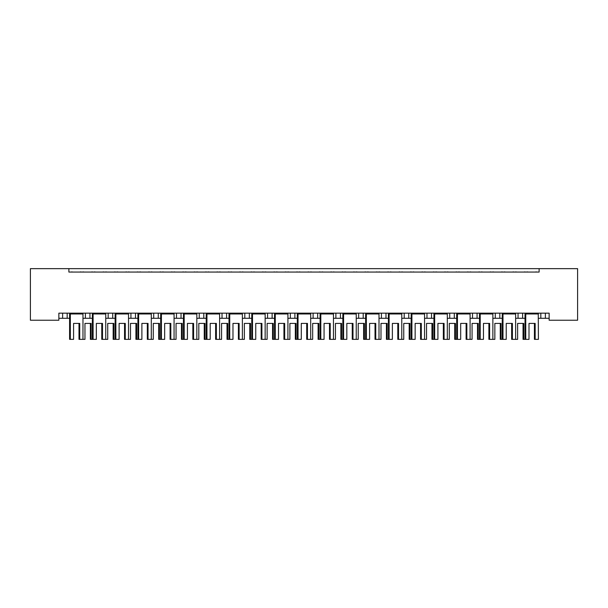 <?xml version="1.0" encoding="UTF-8"?>
<svg xmlns="http://www.w3.org/2000/svg" width="608" height="608" viewBox="0 0 608 608"><rect width="100%" height="100%" fill="white"/><g stroke="black" fill="none" stroke-linecap="round" stroke-linejoin="round"><path stroke-width="0.91" d="M68.886 268.645L68.886 272.065L539.114 272.065L539.114 268.645L577.6 268.645L577.6 320.226L549.138 320.226L549.138 313.166L58.862 313.166L58.862 320.226L30.4 320.226L30.4 268.645L539.114 268.645M515.637 318.288L522.606 318.288L522.606 313.166L522.606 318.288L525.023 318.288M538.407 318.288L540.824 318.288L540.824 313.166M540.824 318.288L545.376 318.288L545.376 313.166L545.376 318.288L549.138 318.288M518.054 318.288L518.054 313.166L518.054 318.288M492.868 318.288L499.837 318.288L499.837 313.166L499.837 318.288L502.254 318.288M495.284 318.288L495.284 313.166L495.284 318.288M477.067 313.166L477.067 318.288L479.476 318.288M454.29 313.166L454.29 318.288L456.707 318.288M470.09 318.288L472.507 318.288L472.507 313.166M431.52 313.166L431.52 318.288L433.937 318.288M447.321 318.288L449.738 318.288L449.738 313.166M431.52 318.288L426.968 318.288L426.968 313.166L426.968 318.288L424.551 318.288M408.751 313.166L408.751 318.288L411.168 318.288M379.004 318.288L385.981 318.288L385.981 313.166L385.981 318.288L388.39 318.288M401.782 318.288L404.198 318.288L404.198 313.166M363.204 313.166L363.204 318.288L365.621 318.288M333.465 318.288L340.434 318.288L340.434 313.166L340.434 318.288L342.851 318.288M356.235 318.288L358.652 318.288L358.652 313.166M310.696 318.288L317.665 318.288L317.665 313.166L317.665 318.288L320.082 318.288M313.112 318.288L313.112 313.166L313.112 318.288M287.918 318.288L294.888 318.288L294.888 313.166L294.888 318.288L297.304 318.288M290.335 318.288L290.335 313.166L290.335 318.288M265.149 318.288L272.118 318.288L272.118 313.166L272.118 318.288L274.535 318.288M249.348 313.166L249.348 318.288L251.765 318.288M226.579 313.166L226.579 318.288L228.996 318.288M242.379 318.288L244.796 318.288L244.796 313.166M226.579 318.288L222.019 318.288L222.019 313.166L222.019 318.288L219.61 318.288M196.832 318.288L203.802 318.288L203.802 313.166L203.802 318.288L206.218 318.288M181.032 313.166L181.032 318.288L183.449 318.288M151.293 318.288L158.262 318.288L158.262 313.166L158.262 318.288L160.679 318.288M174.063 318.288L176.48 318.288L176.48 313.166M153.71 318.288L153.71 313.166L153.71 318.288M128.524 318.288L135.493 318.288L135.493 313.166L135.493 318.288L137.91 318.288M105.746 318.288L112.716 318.288L112.716 313.166L112.716 318.288L115.132 318.288M82.977 318.288L89.946 318.288L89.946 313.166L89.946 318.288L92.363 318.288M85.394 318.288L85.394 313.166L85.394 318.288M58.862 318.288L67.176 318.288L67.176 313.166L67.176 318.288L69.593 318.288M62.624 318.288L62.624 313.166L62.624 318.288M477.067 318.288L472.507 318.288M454.29 318.288L449.738 318.288M408.751 318.288L404.198 318.288M363.204 318.288L358.652 318.288M249.348 318.288L244.796 318.288M181.032 318.288L176.48 318.288M68.886 272.065L539.114 272.065M108.163 318.288L108.163 313.166M130.933 318.288L130.933 313.166M199.249 318.288L199.249 313.166M267.566 318.288L267.566 313.166M335.882 318.288L335.882 313.166M381.421 318.288L381.421 313.166M78.994 323.41L78.994 339.355L79.732 339.355L79.732 323.41L73.576 323.41L73.576 339.355L70.33 339.355L70.33 313.964L69.738 313.508L82.832 313.166M90.379 323.41L90.379 339.355L91.116 339.355L91.116 323.41L84.96 323.41L84.96 339.355L79.732 339.355M69.738 313.166L69.593 313.964L82.977 313.964L82.832 313.508M72.61 272.065A1.14 1.14 0 0 0 72.116 271.951L71.592 271.951A1.14 1.14 0 0 0 71.098 272.065M81.472 272.065A1.14 1.14 0 0 0 80.97 271.951L80.454 271.951A1.14 1.14 0 0 0 79.96 272.065M82.977 339.355L82.977 313.964M70.33 339.355L69.593 339.355L69.593 313.964M101.764 323.41L101.764 339.355L102.501 339.355L102.501 323.41L96.345 323.41L96.345 339.355L91.116 339.355M83.995 272.065A1.14 1.14 0 0 0 83.501 271.951L82.984 271.951A1.14 1.14 0 0 0 82.483 272.065M92.857 272.065A1.14 1.14 0 0 0 92.363 271.951L91.846 271.951A1.14 1.14 0 0 0 91.344 272.065M113.156 323.41L113.156 339.355L113.886 339.355L113.886 323.41L107.73 323.41L107.73 339.355L102.501 339.355M92.507 313.166L105.602 313.166M95.38 272.065A1.14 1.14 0 0 0 94.886 271.951L94.369 271.951A1.14 1.14 0 0 0 93.868 272.065M104.242 272.065A1.14 1.14 0 0 0 103.748 271.951L103.231 271.951A1.14 1.14 0 0 0 102.729 272.065M93.1 339.355L93.1 313.964L92.507 313.508L92.363 313.964L105.746 313.964L105.602 313.508M105.746 339.355L105.746 313.964M92.363 339.355L92.363 313.964M124.541 323.41L124.541 339.355L125.278 339.355L125.278 323.41L119.115 323.41L119.115 339.355L115.87 339.355L115.87 313.964L115.284 313.508L128.372 313.166M135.926 323.41L135.926 339.355L136.663 339.355L136.663 323.41L130.5 323.41L130.5 339.355L125.278 339.355M115.284 313.166L115.132 313.964L128.524 313.964L128.372 313.508M118.15 272.065A1.14 1.14 0 0 0 117.656 271.951L117.139 271.951A1.14 1.14 0 0 0 116.645 272.065M127.011 272.065A1.14 1.14 0 0 0 126.517 271.951L126 271.951A1.14 1.14 0 0 0 125.506 272.065M128.524 339.355L128.524 313.964M115.87 339.355L115.132 339.355L115.132 313.964M147.311 323.41L147.311 339.355L148.048 339.355L148.048 323.41L141.892 323.41L141.892 339.355L138.647 339.355L138.647 313.964L138.054 313.508L151.149 313.166M158.696 323.41L158.696 339.355L159.433 339.355L159.433 323.41L153.277 323.41L153.277 339.355L148.048 339.355M138.054 313.166L137.91 313.964L151.293 313.964L151.149 313.508M140.927 272.065A1.14 1.14 0 0 0 140.425 271.951L139.908 271.951A1.14 1.14 0 0 0 139.414 272.065M149.781 272.065A1.14 1.14 0 0 0 149.287 271.951L148.77 271.951A1.14 1.14 0 0 0 148.276 272.065M151.293 339.355L151.293 313.964M138.647 339.355L137.91 339.355L137.91 313.964M170.08 323.41L170.08 339.355L170.818 339.355L170.818 323.41L164.662 323.41L164.662 339.355L161.416 339.355L161.416 313.964L160.824 313.508L173.918 313.166M181.465 323.41L181.465 339.355L182.202 339.355L182.202 323.41L176.046 323.41L176.046 339.355L170.818 339.355M160.824 313.166L160.679 313.964L174.063 313.964L173.918 313.508M163.696 272.065A1.14 1.14 0 0 0 163.202 271.951L162.686 271.951A1.14 1.14 0 0 0 162.184 272.065M172.558 272.065A1.14 1.14 0 0 0 172.056 271.951L171.54 271.951A1.14 1.14 0 0 0 171.046 272.065M174.063 339.355L174.063 313.964M161.416 339.355L160.679 339.355L160.679 313.964M192.85 323.41L192.85 339.355L193.587 339.355L193.587 323.41L187.431 323.41L187.431 339.355L184.186 339.355L184.186 313.964L183.593 313.508L196.688 313.166M204.242 323.41L204.242 339.355L204.98 339.355L204.98 323.41L198.816 323.41L198.816 339.355L193.587 339.355M183.593 313.166L183.449 313.964L196.832 313.964L196.688 313.508M186.466 272.065A1.14 1.14 0 0 0 185.972 271.951L185.455 271.951A1.14 1.14 0 0 0 184.954 272.065M195.328 272.065A1.14 1.14 0 0 0 194.834 271.951L194.317 271.951A1.14 1.14 0 0 0 193.815 272.065M196.832 339.355L196.832 313.964M184.186 339.355L183.449 339.355L183.449 313.964M215.627 323.41L215.627 339.355L216.364 339.355L216.364 323.41L210.201 323.41L210.201 339.355L206.956 339.355L206.956 313.964L206.37 313.508L219.458 313.166M227.012 323.41L227.012 339.355L227.749 339.355L227.749 323.41L221.586 323.41L221.586 339.355L216.364 339.355M206.37 313.166L206.218 313.964L219.61 313.964L219.458 313.508M209.236 272.065A1.14 1.14 0 0 0 208.742 271.951L208.225 271.951A1.14 1.14 0 0 0 207.731 272.065M218.097 272.065A1.14 1.14 0 0 0 217.603 271.951L217.086 271.951A1.14 1.14 0 0 0 216.592 272.065M219.61 339.355L219.61 313.964M206.956 339.355L206.218 339.355L206.218 313.964M238.397 323.41L238.397 339.355L239.134 339.355L239.134 323.41L232.978 323.41L232.978 339.355L229.733 339.355L229.733 313.964L229.14 313.508L242.235 313.166M249.782 323.41L249.782 339.355L250.519 339.355L250.519 323.41L244.363 323.41L244.363 339.355L239.134 339.355M229.14 313.166L228.996 313.964L242.379 313.964L242.235 313.508M232.013 272.065A1.14 1.14 0 0 0 231.511 271.951L230.994 271.951A1.14 1.14 0 0 0 230.5 272.065M240.867 272.065A1.14 1.14 0 0 0 240.373 271.951L239.856 271.951A1.14 1.14 0 0 0 239.362 272.065M242.379 339.355L242.379 313.964M229.733 339.355L228.996 339.355L228.996 313.964M261.166 323.41L261.166 339.355L261.904 339.355L261.904 323.41L255.748 323.41L255.748 339.355L252.502 339.355L252.502 313.964L251.91 313.508L265.004 313.166M272.551 323.41L272.551 339.355L273.288 339.355L273.288 323.41L267.132 323.41L267.132 339.355L261.904 339.355M251.91 313.166L251.765 313.964L265.149 313.964L265.004 313.508M254.782 272.065A1.14 1.14 0 0 0 254.288 271.951L253.772 271.951A1.14 1.14 0 0 0 253.27 272.065M263.644 272.065A1.14 1.14 0 0 0 263.142 271.951L262.626 271.951A1.14 1.14 0 0 0 262.132 272.065M265.149 339.355L265.149 313.964M252.502 339.355L251.765 339.355L251.765 313.964M115.132 339.355L113.886 339.355M106.765 272.065A1.14 1.14 0 0 0 106.271 271.951L105.754 271.951A1.14 1.14 0 0 0 105.26 272.065M115.626 272.065A1.14 1.14 0 0 0 115.132 271.951L114.616 271.951A1.14 1.14 0 0 0 114.114 272.065M137.91 339.355L136.663 339.355M129.534 272.065A1.14 1.14 0 0 0 129.04 271.951L128.524 271.951A1.14 1.14 0 0 0 128.03 272.065M138.396 272.065A1.14 1.14 0 0 0 137.902 271.951L137.385 271.951A1.14 1.14 0 0 0 136.891 272.065M160.679 339.355L159.433 339.355M152.312 272.065A1.14 1.14 0 0 0 151.81 271.951L151.293 271.951A1.14 1.14 0 0 0 150.799 272.065M161.173 272.065A1.14 1.14 0 0 0 160.672 271.951L160.155 271.951A1.14 1.14 0 0 0 159.661 272.065M183.449 339.355L182.202 339.355M175.081 272.065A1.14 1.14 0 0 0 174.587 271.951L174.07 271.951A1.14 1.14 0 0 0 173.569 272.065M183.943 272.065A1.14 1.14 0 0 0 183.449 271.951L182.932 271.951A1.14 1.14 0 0 0 182.43 272.065M206.218 339.355L204.98 339.355M197.851 272.065A1.14 1.14 0 0 0 197.357 271.951L196.84 271.951A1.14 1.14 0 0 0 196.346 272.065M206.712 272.065A1.14 1.14 0 0 0 206.218 271.951L205.702 271.951A1.14 1.14 0 0 0 205.2 272.065M228.996 339.355L227.749 339.355M220.62 272.065A1.14 1.14 0 0 0 220.126 271.951L219.61 271.951A1.14 1.14 0 0 0 219.116 272.065M229.482 272.065A1.14 1.14 0 0 0 228.988 271.951L228.471 271.951A1.14 1.14 0 0 0 227.977 272.065M251.765 339.355L250.519 339.355M243.398 272.065A1.14 1.14 0 0 0 242.896 271.951L242.379 271.951A1.14 1.14 0 0 0 241.885 272.065M252.259 272.065A1.14 1.14 0 0 0 251.758 271.951L251.241 271.951A1.14 1.14 0 0 0 250.747 272.065M283.936 323.41L283.936 339.355L284.673 339.355L284.673 323.41L278.517 323.41L278.517 339.355L275.272 339.355L275.272 313.964L274.679 313.508L287.774 313.166M295.328 323.41L295.328 339.355L296.066 339.355L296.066 323.41L289.902 323.41L289.902 339.355L284.673 339.355M274.679 313.166L274.535 313.964L287.918 313.964L287.774 313.508M277.552 272.065A1.14 1.14 0 0 0 277.058 271.951L276.541 271.951A1.14 1.14 0 0 0 276.04 272.065M286.414 272.065A1.14 1.14 0 0 0 285.92 271.951L285.403 271.951A1.14 1.14 0 0 0 284.901 272.065M287.918 339.355L287.918 313.964M275.272 339.355L274.535 339.355L274.535 313.964M306.713 323.41L306.713 339.355L307.45 339.355L307.45 323.41L301.287 323.41L301.287 339.355L298.042 339.355L298.042 313.964L297.456 313.508L310.544 313.166M318.098 323.41L318.098 339.355L318.835 339.355L318.835 323.41L312.672 323.41L312.672 339.355L307.45 339.355M297.456 313.166L297.304 313.964L310.696 313.964L310.544 313.508M300.322 272.065A1.14 1.14 0 0 0 299.828 271.951L299.311 271.951A1.14 1.14 0 0 0 298.817 272.065M309.183 272.065A1.14 1.14 0 0 0 308.689 271.951L308.172 271.951A1.14 1.14 0 0 0 307.678 272.065M310.696 339.355L310.696 313.964M298.042 339.355L297.304 339.355L297.304 313.964M329.483 323.41L329.483 339.355L330.22 339.355L330.22 323.41L324.064 323.41L324.064 339.355L320.819 339.355L320.819 313.964L320.226 313.508L333.321 313.166M340.868 323.41L340.868 339.355L341.605 339.355L341.605 323.41L335.449 323.41L335.449 339.355L330.22 339.355M320.226 313.166L320.082 313.964L333.465 313.964L333.321 313.508M323.099 272.065A1.14 1.14 0 0 0 322.597 271.951L322.08 271.951A1.14 1.14 0 0 0 321.586 272.065M331.96 272.065A1.14 1.14 0 0 0 331.459 271.951L330.942 271.951A1.14 1.14 0 0 0 330.448 272.065M333.465 339.355L333.465 313.964M320.819 339.355L320.082 339.355L320.082 313.964M274.535 339.355L273.288 339.355M266.167 272.065A1.14 1.14 0 0 0 265.673 271.951L265.156 271.951A1.14 1.14 0 0 0 264.655 272.065M275.029 272.065A1.14 1.14 0 0 0 274.535 271.951L274.018 271.951A1.14 1.14 0 0 0 273.516 272.065M297.304 339.355L296.066 339.355M288.937 272.065A1.14 1.14 0 0 0 288.443 271.951L287.926 271.951A1.14 1.14 0 0 0 287.432 272.065M297.798 272.065A1.14 1.14 0 0 0 297.304 271.951L296.788 271.951A1.14 1.14 0 0 0 296.294 272.065M320.082 339.355L318.835 339.355M311.706 272.065A1.14 1.14 0 0 0 311.212 271.951L310.696 271.951A1.14 1.14 0 0 0 310.202 272.065M320.568 272.065A1.14 1.14 0 0 0 320.074 271.951L319.557 271.951A1.14 1.14 0 0 0 319.063 272.065M352.252 323.41L352.252 339.355L352.99 339.355L352.99 323.41L346.834 323.41L346.834 339.355L343.588 339.355L343.588 313.964L342.996 313.508L356.09 313.166M363.637 323.41L363.637 339.355L364.374 339.355L364.374 323.41L358.218 323.41L358.218 339.355L352.99 339.355M342.996 313.166L342.851 313.964L356.235 313.964L356.09 313.508M345.868 272.065A1.14 1.14 0 0 0 345.374 271.951L344.858 271.951A1.14 1.14 0 0 0 344.356 272.065M354.73 272.065A1.14 1.14 0 0 0 354.228 271.951L353.712 271.951A1.14 1.14 0 0 0 353.218 272.065M356.235 339.355L356.235 313.964M343.588 339.355L342.851 339.355L342.851 313.964M375.022 323.41L375.022 339.355L375.759 339.355L375.759 323.41L369.603 323.41L369.603 339.355L366.358 339.355L366.358 313.964L365.765 313.508L378.86 313.166M386.414 323.41L386.414 339.355L387.152 339.355L387.152 323.41L380.988 323.41L380.988 339.355L375.759 339.355M365.765 313.166L365.621 313.964L379.004 313.964L378.86 313.508M368.638 272.065A1.14 1.14 0 0 0 368.144 271.951L367.627 271.951A1.14 1.14 0 0 0 367.133 272.065M377.5 272.065A1.14 1.14 0 0 0 377.006 271.951L376.489 271.951A1.14 1.14 0 0 0 375.987 272.065M379.004 339.355L379.004 313.964M366.358 339.355L365.621 339.355L365.621 313.964M397.799 323.41L397.799 339.355L398.536 339.355L398.536 323.41L392.373 323.41L392.373 339.355L389.128 339.355L389.128 313.964L388.542 313.508L401.63 313.166M409.184 323.41L409.184 339.355L409.921 339.355L409.921 323.41L403.758 323.41L403.758 339.355L398.536 339.355M388.542 313.166L388.39 313.964L401.782 313.964L401.63 313.508M391.408 272.065A1.14 1.14 0 0 0 390.914 271.951L390.397 271.951A1.14 1.14 0 0 0 389.903 272.065M400.269 272.065A1.14 1.14 0 0 0 399.775 271.951L399.258 271.951A1.14 1.14 0 0 0 398.764 272.065M401.782 339.355L401.782 313.964M389.128 339.355L388.39 339.355L388.39 313.964M342.851 339.355L341.605 339.355M334.484 272.065A1.14 1.14 0 0 0 333.982 271.951L333.465 271.951A1.14 1.14 0 0 0 332.971 272.065M343.345 272.065A1.14 1.14 0 0 0 342.844 271.951L342.327 271.951A1.14 1.14 0 0 0 341.833 272.065M365.621 339.355L364.374 339.355M357.253 272.065A1.14 1.14 0 0 0 356.759 271.951L356.242 271.951A1.14 1.14 0 0 0 355.741 272.065M366.115 272.065A1.14 1.14 0 0 0 365.621 271.951L365.104 271.951A1.14 1.14 0 0 0 364.602 272.065M388.39 339.355L387.152 339.355M380.023 272.065A1.14 1.14 0 0 0 379.529 271.951L379.012 271.951A1.14 1.14 0 0 0 378.518 272.065M388.884 272.065A1.14 1.14 0 0 0 388.39 271.951L387.874 271.951A1.14 1.14 0 0 0 387.38 272.065M420.569 323.41L420.569 339.355L421.306 339.355L421.306 323.41L415.15 323.41L415.15 339.355L411.905 339.355L411.905 313.964L411.312 313.508L424.407 313.166M431.954 323.41L431.954 339.355L432.691 339.355L432.691 323.41L426.535 323.41L426.535 339.355L421.306 339.355M411.312 313.166L411.168 313.964L424.551 313.964L424.407 313.508M414.185 272.065A1.14 1.14 0 0 0 413.683 271.951L413.166 271.951A1.14 1.14 0 0 0 412.672 272.065M423.046 272.065A1.14 1.14 0 0 0 422.545 271.951L422.028 271.951A1.14 1.14 0 0 0 421.534 272.065M424.551 339.355L424.551 313.964M411.905 339.355L411.168 339.355L411.168 313.964M443.338 323.41L443.338 339.355L444.076 339.355L444.076 323.41L437.92 323.41L437.92 339.355L434.674 339.355L434.674 313.964L434.082 313.508L447.176 313.166M454.723 323.41L454.723 339.355L455.46 339.355L455.46 323.41L449.304 323.41L449.304 339.355L444.076 339.355M434.082 313.166L433.937 313.964L447.321 313.964L447.176 313.508M436.954 272.065A1.14 1.14 0 0 0 436.46 271.951L435.944 271.951A1.14 1.14 0 0 0 435.442 272.065M445.816 272.065A1.14 1.14 0 0 0 445.314 271.951L444.798 271.951A1.14 1.14 0 0 0 444.304 272.065M447.321 339.355L447.321 313.964M434.674 339.355L433.937 339.355L433.937 313.964M466.108 323.41L466.108 339.355L466.845 339.355L466.845 323.41L460.689 323.41L460.689 339.355L457.444 339.355L457.444 313.964L456.851 313.508L469.946 313.166M477.5 323.41L477.5 339.355L478.238 339.355L478.238 323.41L472.074 323.41L472.074 339.355L466.845 339.355M456.851 313.166L456.707 313.964L470.09 313.964L469.946 313.508M459.724 272.065A1.14 1.14 0 0 0 459.23 271.951L458.713 271.951A1.14 1.14 0 0 0 458.219 272.065M468.586 272.065A1.14 1.14 0 0 0 468.092 271.951L467.575 271.951A1.14 1.14 0 0 0 467.073 272.065M470.09 339.355L470.09 313.964M457.444 339.355L456.707 339.355L456.707 313.964M411.168 339.355L409.921 339.355M402.8 272.065A1.14 1.14 0 0 0 402.298 271.951L401.782 271.951A1.14 1.14 0 0 0 401.288 272.065M411.654 272.065A1.14 1.14 0 0 0 411.16 271.951L410.643 271.951A1.14 1.14 0 0 0 410.149 272.065M433.937 339.355L432.691 339.355M425.57 272.065A1.14 1.14 0 0 0 425.068 271.951L424.551 271.951A1.14 1.14 0 0 0 424.057 272.065M434.431 272.065A1.14 1.14 0 0 0 433.93 271.951L433.413 271.951A1.14 1.14 0 0 0 432.919 272.065M456.707 339.355L455.46 339.355M448.339 272.065A1.14 1.14 0 0 0 447.845 271.951L447.328 271.951A1.14 1.14 0 0 0 446.827 272.065M457.201 272.065A1.14 1.14 0 0 0 456.707 271.951L456.19 271.951A1.14 1.14 0 0 0 455.688 272.065M488.885 323.41L488.885 339.355L489.622 339.355L489.622 323.41L483.459 323.41L483.459 339.355L480.214 339.355L480.214 313.964L479.628 313.508L492.716 313.166M500.27 323.41L500.27 339.355L501.007 339.355L501.007 323.41L494.844 323.41L494.844 339.355L489.622 339.355M479.628 313.166L479.476 313.964L492.868 313.964L492.716 313.508M482.494 272.065A1.14 1.14 0 0 0 482 271.951L481.483 271.951A1.14 1.14 0 0 0 480.989 272.065M491.355 272.065A1.14 1.14 0 0 0 490.861 271.951L490.344 271.951A1.14 1.14 0 0 0 489.85 272.065M492.868 339.355L492.868 313.964M480.214 339.355L479.476 339.355L479.476 313.964M511.655 323.41L511.655 339.355L512.392 339.355L512.392 323.41L506.236 323.41L506.236 339.355L502.991 339.355L502.991 313.964L502.398 313.508L515.493 313.166M523.04 323.41L523.04 339.355L523.777 339.355L523.777 323.41L517.621 323.41L517.621 339.355L512.392 339.355M502.398 313.166L502.254 313.964L515.637 313.964L515.493 313.508M505.271 272.065A1.14 1.14 0 0 0 504.769 271.951L504.252 271.951A1.14 1.14 0 0 0 503.758 272.065M514.132 272.065A1.14 1.14 0 0 0 513.631 271.951L513.114 271.951A1.14 1.14 0 0 0 512.62 272.065M515.637 339.355L515.637 313.964M502.991 339.355L502.254 339.355L502.254 313.964M534.424 323.41L534.424 339.355L535.162 339.355L535.162 323.41L529.006 323.41L529.006 339.355L525.76 339.355L525.76 313.964L525.168 313.508L538.262 313.166M538.262 313.508L538.407 339.355L535.162 339.355M525.168 313.166L525.023 313.964L538.407 313.964M528.04 272.065A1.14 1.14 0 0 0 527.546 271.951L527.03 271.951A1.14 1.14 0 0 0 526.528 272.065M536.902 272.065A1.14 1.14 0 0 0 536.408 271.951L535.884 271.951A1.14 1.14 0 0 0 535.39 272.065M525.76 339.355L525.023 339.355L525.023 313.964M479.476 339.355L478.238 339.355M471.109 272.065A1.14 1.14 0 0 0 470.615 271.951L470.098 271.951A1.14 1.14 0 0 0 469.604 272.065M479.97 272.065A1.14 1.14 0 0 0 479.476 271.951L478.96 271.951A1.14 1.14 0 0 0 478.466 272.065M502.254 339.355L501.007 339.355M493.886 272.065A1.14 1.14 0 0 0 493.384 271.951L492.868 271.951A1.14 1.14 0 0 0 492.374 272.065M502.74 272.065A1.14 1.14 0 0 0 502.246 271.951L501.729 271.951A1.14 1.14 0 0 0 501.235 272.065M525.023 339.355L523.777 339.355M516.656 272.065A1.14 1.14 0 0 0 516.154 271.951L515.637 271.951A1.14 1.14 0 0 0 515.143 272.065M525.517 272.065A1.14 1.14 0 0 0 525.016 271.951L524.499 271.951A1.14 1.14 0 0 0 524.005 272.065"/></g></svg>
